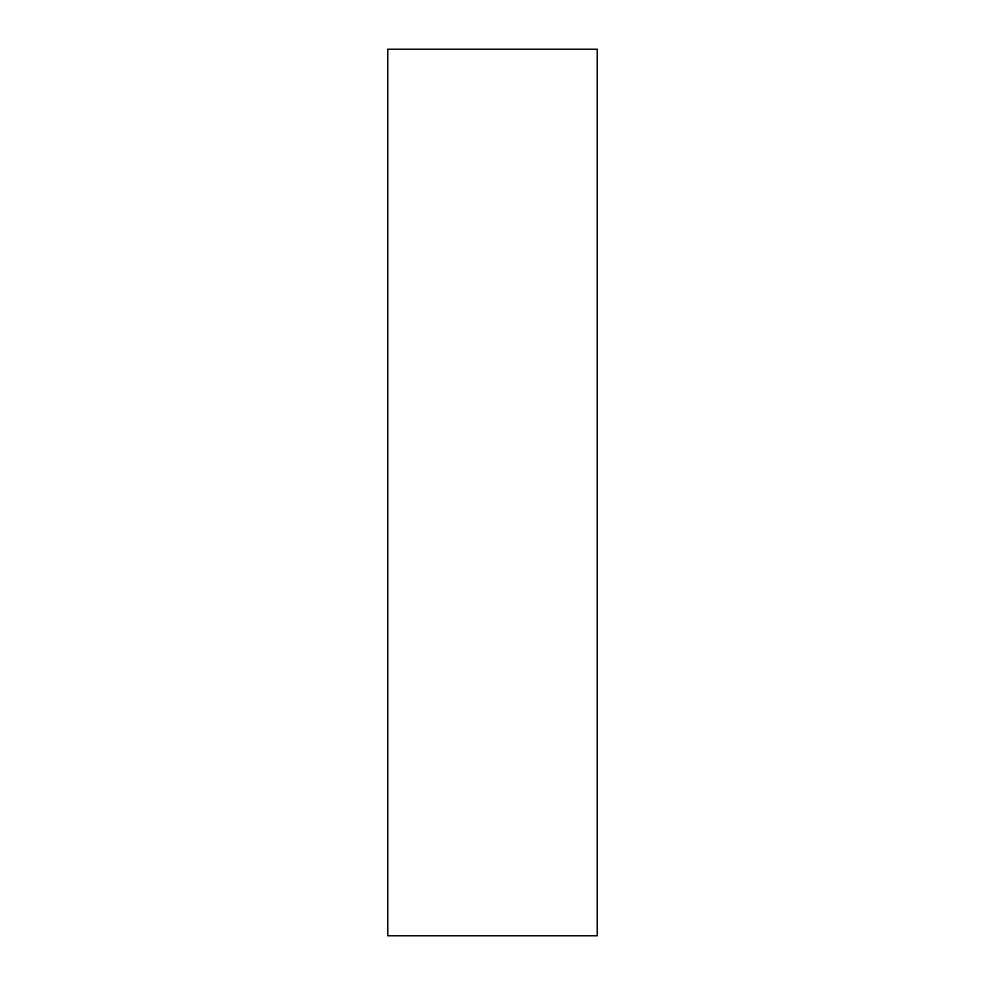 <?xml version="1.0" encoding="UTF-8"?>
<svg xmlns="http://www.w3.org/2000/svg" width="985" height="985" viewBox="0 0 985 985"><rect width="100%" height="100%" fill="white"/><g stroke="black" fill="none" stroke-linecap="round" stroke-linejoin="round"><path stroke-width="1.48" d="M597.206 492.5L597.206 49.25L387.794 49.25L387.794 935.75L597.206 935.75L597.206 492.5"/></g></svg>
